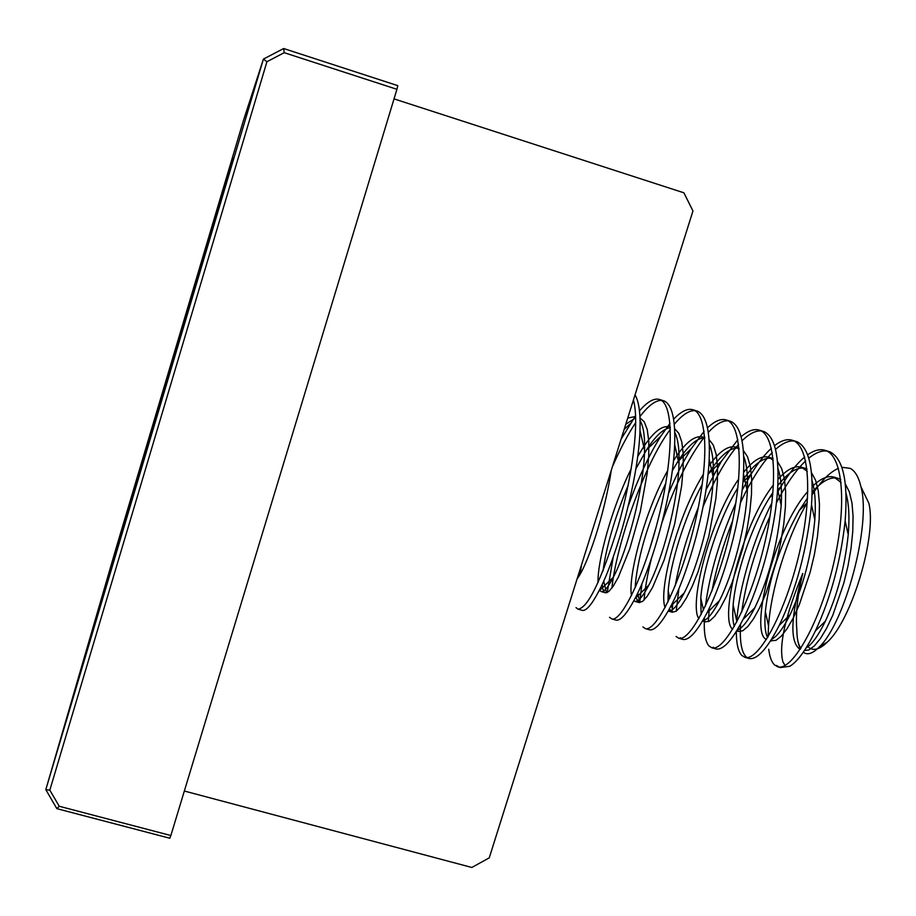 <?xml version="1.0" encoding="UTF-8"?>
<svg xmlns="http://www.w3.org/2000/svg" width="916" height="916" viewBox="0 0 916 916"><rect width="100%" height="100%" fill="white"/><g stroke="black" fill="none" stroke-linecap="round" stroke-linejoin="round"><path stroke-width="1.37" d="M107.218 579.965C105.981 584.236 105.993 584.305 107.264 580.149L232.939 157.873L107.218 579.965M45.811 789.626L115.874 548.902L243.541 120.214L263.407 59.105L266.922 61.727L49.83 790.142L45.8 789.661L263.407 59.105L283.662 48.525L284.212 52.693L266.922 61.727M184.334 791.023L471.82 867.475L489.259 857.845L692.954 210.955L683.897 192.807L394.029 98.882M49.83 790.142L59.242 806.263L170.857 835.529L396.926 89.31L284.212 52.693M59.242 806.263L56.838 808.645L46.006 789.97M397.796 85.646L283.662 48.525L397.796 85.646L396.926 89.31M170.857 835.529L169.826 838.094M800.492 648.883C798.18 644.681 796.954 638.269 796.828 629.647C795.5 614.144 797.493 595.411 802.771 573.439C785.149 616.205 778.543 645.723 782.962 661.97L785.046 665.474M768.077 636.826L768.535 625.811C771.043 589.606 786.993 536.971 807.294 502.575L799.279 510.43C780.26 544.78 768.948 578.5 765.364 611.613C764.299 623.91 765.055 632.555 767.631 637.559M812.068 494.835C821.217 480.82 829.999 471.98 838.426 468.328M841.861 467.275L850.197 468.351C855.143 470.973 858.739 477.144 860.983 486.877C871.505 525.108 844.712 622.869 819.477 646.788C813.076 653.371 807.786 655.284 803.63 652.501M860.983 486.877L868.803 503.113C877.081 535.104 851.891 619.72 827.469 641.956C820.015 649.238 813.866 651.139 809 647.635M609.552 617.304L611.682 618.873C621.071 622.514 644.04 576.244 658.57 517.666C673.363 458.321 674.302 404.803 660.012 399.685L659.325 399.433C653.944 397.945 647.326 401.758 639.471 410.872M635.612 415.727L621.082 439.188M611.682 618.873L615.895 620.086C620.476 621.094 626.807 613.983 634.88 598.755C652.753 565.264 673.237 490.919 674.657 444.558C675.481 419.23 672 404.7 664.215 400.968L659.325 399.433M661.318 400.372C655.238 400.441 648.116 405.868 639.929 416.643M635.75 422.539C627.975 434.23 620.189 448.989 612.38 466.839M581.66 564.382L579.92 574.492M642.895 626.922L645.242 628.559C655.467 632.429 679.18 586.526 693.687 528.12C708.469 468.946 708.629 415.337 693.527 409.967L692.794 409.715C687.515 408.204 681.126 411.376 673.626 419.207M670.008 423.329L660.734 436.302C648.723 455.573 637.914 478.77 628.307 505.907M613.273 556.768L607.239 592.538M645.242 628.559L649.421 629.761C654.757 630.895 661.925 622.96 670.936 605.98C688.592 572.466 707.392 504.682 709.167 459.145C710.243 431.436 706.419 415.463 697.694 411.25L692.794 409.715M694.797 410.608C688.901 410.46 682.065 415.028 674.279 424.303M670.398 429.283C644.292 463.794 616.514 544.207 611.888 588.072M676.065 636.494L678.619 638.189C689.691 642.299 714.137 596.751 728.621 538.516C743.368 479.515 742.762 425.825 726.857 420.204L726.09 419.929C720.892 418.417 714.698 421.051 707.495 427.829M704.072 431.356L691.202 448.76C683.302 461.32 675.779 476.137 668.623 493.22M656.016 527.501L648.963 551.329M641.956 583.595L639.712 602.625M678.619 638.189L682.786 639.391C688.935 640.662 696.996 631.822 706.992 612.884C724.201 579.633 741.33 518.296 743.494 474.019C744.891 443.722 740.735 426.215 731.014 421.486L726.09 419.929M728.083 420.799C722.358 420.478 715.762 424.337 708.308 432.375M704.656 436.623C688.832 457.279 674.68 485.709 662.234 521.914M651.379 558.6C647.475 574.527 645.036 588.37 644.04 600.129M704.427 617.693C703.694 632.349 705.24 641.795 709.053 646.02L711.824 647.772C723.72 652.112 748.887 606.93 763.349 548.844C778.085 490.026 776.711 436.245 760.017 430.383L759.204 430.096C754.086 428.585 748.051 430.772 741.113 436.669M737.849 439.703L721.373 461.309L706.007 489.865M698.313 507.521C687.55 534.555 679.832 560.684 675.172 585.908M672.848 602.178L672.069 612.14M711.824 647.772L715.957 648.963C723.01 650.394 732.044 640.536 743.071 619.388C759.582 586.755 775.039 531.761 777.615 489.224C779.436 456.134 774.947 436.943 764.15 431.654L759.204 430.096M761.196 430.944C755.608 430.474 749.219 433.749 742.052 440.756M738.605 444.409C726.296 458.687 714.48 479.411 703.133 506.582M678.87 588.759L676.203 611.224M736.304 631.49C736.35 643.73 738.204 651.734 741.88 655.49L744.845 657.299C757.566 661.879 783.455 617.04 797.893 559.126C812.607 500.48 810.488 446.607 792.993 440.516L792.157 440.218C787.096 438.707 781.211 440.516 774.501 445.657M771.364 448.29C764.688 454.428 757.99 463.004 751.246 473.984L742.097 490.22M735.846 503.033C719.839 539.261 709.705 573.576 705.457 605.98M744.845 657.299L748.967 658.478C757.005 660.092 767.093 649.066 779.207 625.422C796.256 589.56 807.019 549.371 811.507 504.842C813.877 468.706 809.08 447.684 797.103 441.775L792.157 440.218M794.138 441.031C788.665 440.459 782.459 443.23 775.543 449.378M772.245 452.538C761.482 463.828 750.868 480.602 740.414 502.838M732.605 520.929C723.216 544.757 716.323 568.138 711.904 591.049M709.327 608.167L708.308 621.655M768.73 649.249C769.68 656.932 771.604 662.154 774.535 664.913L777.707 666.768C791.241 671.588 817.828 627.094 832.243 569.351C846.945 510.865 844.071 456.924 825.808 450.58L824.927 450.283C819.923 448.771 814.164 450.271 807.649 454.76M804.637 457.05C796.714 463.714 788.779 473.629 780.833 486.808L777.363 492.728M771.925 502.85C753.112 539.478 738.994 588.839 736.739 620.933L736.636 622.296M777.707 666.768L780.398 667.558L789.901 666.253C797.79 661.341 806.286 649.547 815.423 630.872C830.789 597.896 840.693 561.268 845.136 520.975C848.227 481.495 843.144 458.447 829.896 451.84L824.927 450.283M826.908 451.073C821.526 450.397 815.48 452.767 808.782 458.16M805.622 460.92C795.809 470.274 786.054 484.312 776.367 503.01M770.104 515.903C755.391 549.188 745.933 581.248 741.708 612.083M740.563 624.174C739.613 641.028 741.41 651.86 745.967 656.669L746.998 657.528M576.027 607.629L577.95 609.14C587.82 608.235 601.148 580.824 617.945 526.929C632.246 477.499 639.7 421.497 633.414 400.029M577.95 609.14L582.175 610.365C586.068 611.258 591.599 604.904 598.778 591.301C616.628 558.188 638.841 477.133 639.975 430.28C640.559 413.322 638.921 401.517 635.04 394.876M680.199 637.685L680.828 638.303M713.163 647.2L713.999 647.956M776.562 665.497L778.966 667.02M796.828 629.647C796.909 638.681 798.271 644.875 800.916 648.242M804.397 650.578L809.057 649.879L814.519 645.757L820.473 638.441L826.61 628.284L832.804 615.22L843.773 583.286L847.953 566.099L851.033 548.455L852.762 531.417L853.071 516.063L851.96 502.873L849.35 491.926L845.342 483.934M840.751 479.56L838.083 478.358C830.514 476.435 821.87 481.06 812.149 492.224M807.603 497.926L799.279 510.43M770.654 640.708L775.863 640.41L781.165 636.277L787.004 628.8L793.073 618.369L799.221 604.938L810.179 572.168L814.381 554.558L817.45 536.558L819.167 519.338L819.442 503.983L818.274 490.873L815.583 480.213L811.507 472.736M807.007 469.015L805.439 468.397C797.389 466.519 788.184 472.244 777.821 485.595M772.99 492.327L769.303 498.075C750.364 528.578 735.376 576.256 733.155 605.029C732.365 614.567 732.766 621.701 734.346 626.418M736.888 630.552L738.548 631.456L742.796 630.758L747.948 626.395L753.662 618.621L759.639 607.8L765.719 593.934L776.562 560.363L780.718 542.386L783.753 524.135L785.413 506.857L785.642 491.64L784.405 478.713L781.646 468.477L777.524 461.607M773.093 458.55L772.612 458.389C764.058 456.569 754.234 463.656 743.116 479.64M737.907 487.69C718.499 519.258 702.847 569.5 700.774 598.148L701.106 614.659M703.099 620.006L705.503 621.861L709.557 621.037L714.549 616.445L720.125 608.361L726.022 597.14L732.033 582.805L742.762 548.432L746.895 530.066L749.872 511.575L751.486 494.274L751.681 479.217L750.376 466.519L747.536 456.752L743.38 450.546M739.017 448.164C730.155 447.042 719.999 455.561 708.526 473.721L707.965 474.603M702.251 484.415C684.263 517.059 670.065 564.668 668.199 590.992L668.004 601.972M669.344 608.957L672.287 612.22L676.145 611.27L680.954 606.438L686.405 598.011L692.21 586.366L698.152 571.55L708.789 536.341L715.831 498.877L717.4 481.564L717.549 466.679L716.175 454.279L713.278 445.05L709.087 439.565M704.759 437.882C696.847 437.871 687.847 445.806 677.737 461.675L672.264 470.813M665.817 483.133C648.448 521.227 638.326 554.707 635.441 583.584L635.177 587.854M635.67 597.198L638.887 602.522L642.54 601.434L647.177 596.35L652.501 587.58L664.089 560.145L674.634 524.067L681.618 485.995L683.141 468.729L683.244 454.038L681.802 441.993L678.836 433.382L674.623 428.688M670.317 427.726C663.333 428.677 655.455 435.993 646.673 449.699L635.853 468.82M628.204 485.228C614.659 518.032 606.255 546.669 602.991 571.126M602.213 584.328L602.762 588.908L604.262 592.102L605.316 592.767L608.751 591.553L613.216 586.194L618.403 577.046L629.842 548.581L640.307 511.575L647.234 472.942L648.734 455.756L648.78 441.283L647.257 429.673L644.234 421.761L639.986 417.948M635.693 417.742L625.777 424.291M577.091 578.901C586.996 566.409 604.583 515.09 611.235 470.458M802.771 573.439C790.577 616.926 789.672 642.219 800.046 649.318L800.183 649.352M806.011 648.104C811.988 644.406 818.446 635.429 825.373 621.174C837.27 595.526 844.884 566.649 848.239 534.532C849.659 517.563 848.926 503.8 846.018 493.243M841.117 482.537L834.018 477.121C827.709 475.381 820.438 478.553 812.206 486.648M807.878 491.365C773.562 529.711 749.173 633.242 766.44 639.46M771.558 639.288C777.077 636.551 783.249 628.353 790.073 614.716C803.217 586.927 811.462 555.279 814.828 519.773C815.973 503.582 815.057 490.598 812.08 480.843M807.271 471.339L801.34 467.149C794.653 465.397 786.89 469.416 778.05 479.24M773.505 484.804C741.708 524.868 718.934 619.525 732.663 629.258M737.105 630.197C742.143 628.479 748.04 621.014 754.795 607.812C769.005 578.088 777.798 543.955 781.176 505.392C782.104 489.831 781.039 477.557 777.982 468.568M773.264 460.221L768.501 457.13C761.368 455.389 753.067 460.462 743.574 472.347M738.754 478.965C709.614 520.219 688.614 605.579 698.885 618.655M702.641 620.796C707.175 620.212 712.797 613.457 719.518 600.53C732.64 574.824 745.842 526.906 747.307 491.297C748.063 476.274 746.872 464.641 743.735 456.397M739.097 449.161L735.479 447.054C727.865 445.382 718.946 451.737 708.732 466.152M703.534 474.053C677.268 515.754 658.203 591.404 665.13 607.537M672.287 612.22L668.199 611.029C672.172 611.762 677.508 605.728 684.206 592.938C697.649 567.061 712.11 514.185 713.243 477.442C713.85 462.855 712.545 451.817 709.327 444.34M704.782 438.203L702.286 436.932C694.156 435.352 684.55 443.321 673.443 460.828M667.753 470.458C644.669 511.506 627.723 576.943 631.479 595.663M633.78 600.816L634.708 601.297C638.108 602.052 642.826 596.648 648.872 585.072C662.451 559.264 678.161 501.327 678.996 463.794C679.477 449.527 678.069 439.073 674.783 432.409M670.306 427.337L668.909 426.753C660.23 425.322 649.81 435.318 637.628 456.729M631.238 468.74C611.785 507.556 597.175 562.126 598.045 582.61M599.43 590.018L601.114 591.541C603.965 592.205 608.064 587.419 613.388 577.172C626.956 551.695 643.994 488.423 644.566 450.306C644.933 436.291 643.444 426.398 640.078 420.604M635.361 416.517L627.735 418.062M587.087 547.173L596.11 518.502M56.803 808.519L45.96 789.947M169.849 838.255L56.838 808.645M827.469 641.956L819.477 646.788M765.364 611.613L768.535 625.811M769.303 498.075L772.783 494.674M777.558 490.014L780.833 486.808M733.155 605.029L736.739 620.933M742.922 482.091L751.246 473.984M700.774 598.148L703.488 610.045M708.526 473.721L721.373 461.309M668.199 590.992L669.859 598.125M671.439 604.995L672.275 608.602M677.737 461.675L691.202 448.76M635.441 583.584L636.002 586M637.685 593.121L639.757 601.984M646.673 449.699L660.734 436.302M603.69 581.065L606.484 592.789M624.151 429.444L629.979 423.925M834.018 477.121L838.083 478.358M770.619 640.776L771.421 641.005M801.34 467.149L805.439 468.397M736.659 630.906L738.548 631.456M768.501 457.13L772.612 458.389M702.526 621.002L705.503 621.861M735.479 447.054L739.006 448.142M702.286 436.932L704.748 437.688M634.708 601.297L638.887 602.522M668.909 426.753L670.294 427.177M601.114 591.541L605.316 592.767M598.778 591.301L613.388 577.172M639.975 430.28L644.566 450.306M634.88 598.755L648.872 585.072M674.657 444.558L678.996 463.794M670.936 605.98L684.206 592.938M709.167 459.145L713.243 477.442M706.992 612.884L719.518 600.53M743.494 474.019L747.307 491.297M743.071 619.388L754.795 607.812M777.615 489.224L781.176 505.392M779.207 625.422L790.073 614.716M811.507 504.842L814.828 519.773M815.423 630.872L825.373 621.174M845.136 520.975L848.239 534.532"/></g></svg>
